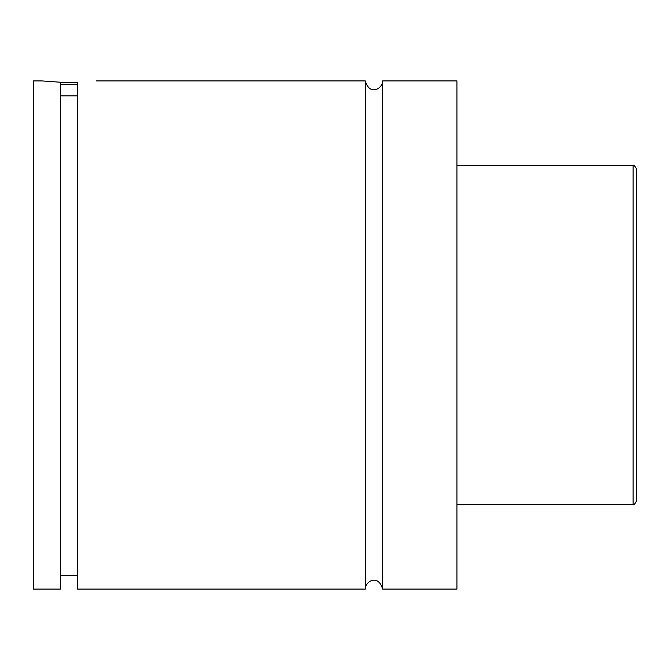 <?xml version="1.0" encoding="UTF-8"?>
<svg xmlns="http://www.w3.org/2000/svg" width="670" height="670" viewBox="0 0 670 670"><rect width="100%" height="100%" fill="white"/><g stroke="black" fill="none" stroke-linecap="round" stroke-linejoin="round"><path stroke-width="1" d="M365.317 80.928L365.317 589.072C364.924 581.769 378.215 573.361 382.595 589.072L382.595 80.928C382.989 88.231 369.698 96.639 365.317 80.928L96.17 80.928M77.536 84.311L60.602 84.311M60.602 82.619L77.536 82.619M60.602 95.86L77.536 95.86M41.967 80.928L60.602 82.234L60.602 589.072L33.5 589.072L33.5 80.928L41.967 80.928M77.536 82.234C101.899 80.66 101.899 80.66 77.536 82.234L77.536 589.072L365.317 589.072M636.5 335L636.5 500.993C634.741 504.309 633.619 505.44 633.117 504.384L633.117 165.616C633.619 164.56 634.741 165.691 636.5 169.008L636.5 335M382.595 589.072L456.957 589.072L456.957 80.928L382.595 80.928M633.117 165.616L456.957 165.616M633.117 504.384L456.957 504.384M77.536 575.522L60.602 575.522"/></g></svg>
